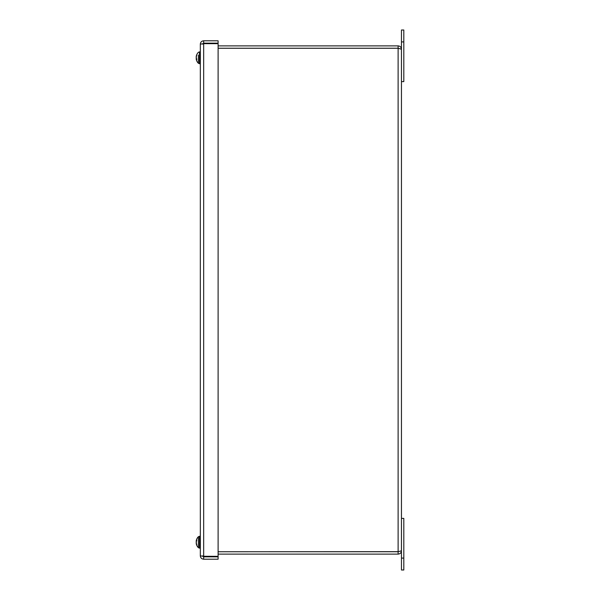 <?xml version="1.0" encoding="UTF-8"?>
<svg xmlns="http://www.w3.org/2000/svg" width="600" height="600" viewBox="0 0 600 600"><rect width="100%" height="100%" fill="white"/><g stroke="black" fill="none" stroke-linecap="round" stroke-linejoin="round"><path stroke-width="0.9" d="M218.108 559.2L218.108 556.852L203.663 556.852L203.663 559.2L218.108 559.2M202.673 555.855L203.663 556.852M202.755 43.74L203.663 43.657L203.663 556.342L200.325 555.855L200.325 44.145L203.663 43.657L218.108 43.657L218.108 556.342L202.755 556.26M203.663 559.2C201.638 558.998 200.52 557.888 200.325 555.855M218.108 43.148L203.663 43.148L203.663 40.8L218.108 40.8L218.108 43.148M202.673 44.145L203.663 43.148M203.663 40.8C201.638 41.002 200.52 42.112 200.325 44.145M218.108 48.255L398.115 48.255L401.452 49.222L401.452 550.778L398.115 551.745L218.108 551.745M398.558 48.338L398.115 48.233L398.115 45.885L218.108 45.885M398.115 48.233L218.108 48.233M218.108 554.115L398.115 554.115C400.14 553.912 401.257 552.803 401.452 550.778M398.55 551.662L218.108 551.768M401.452 49.222C401.257 47.197 400.14 46.08 398.115 45.885M398.115 551.768L398.115 554.115M401.452 558.09L401.452 570L403.808 570L403.808 518.385L401.452 518.385L401.452 558.09L403.808 558.09M403.808 41.91L403.808 30L401.452 30L401.452 81.615L403.808 81.615L403.808 41.91L401.452 41.91M401.452 30L403.808 30M196.282 58.238L196.252 58.883A7.688 4.77 -6.4 0 0 196.718 59.79L196.718 58.762A7.688 2.797 -174.6 0 1 196.252 58.177L196.208 57.585A7.62 2.527 169.4 0 1 196.447 57.195A7.62 1.35 10.2 0 0 196.208 57.345L196.252 56.722A7.688 5.992 -8 0 1 196.718 55.515L196.718 54.922A7.688 7.125 -166.5 0 0 196.252 56.31L196.305 56.528M198.39 55.057L198.39 63.278L199.47 63.72L199.47 51.87L200.325 51.87M196.208 56.595L196.208 56.595A7.62 7.387 135.6 0 1 196.208 56.58L196.208 56.595A7.702 7.702 0 0 1 198.39 52.312L199.47 51.87M196.208 58.995A7.62 7.387 44.4 0 0 196.447 60.015A7.62 7.072 152.3 0 1 196.208 59.062L196.252 59.28M196.208 58.012A7.62 2.527 10.6 0 1 196.208 58.005L196.252 57.412L196.208 58.005M196.447 544.477A7.62 7.298 143 0 1 196.208 543.487L196.252 543.638A7.688 6.788 -10.7 0 0 196.718 544.957L196.718 544.26A7.688 5.445 -172.9 0 1 196.252 543.158L196.208 542.528A7.62 0.555 170 0 0 196.447 542.558A7.62 1.755 10.3 0 1 196.208 542.28L196.252 541.665A7.688 3.548 -5.6 0 1 196.718 540.93L196.718 539.977A7.688 5.385 -173 0 0 196.252 541.005L196.208 540.967A7.62 7.485 112.8 0 1 196.447 539.933A7.62 7.298 37 0 0 196.208 540.923L196.252 540.773M199.47 536.28L198.39 536.722L198.39 547.688L199.47 548.13L199.47 536.28L200.325 536.28M196.208 543.45L196.208 543.45A7.702 7.702 0 0 0 198.39 547.688M196.208 542.13L196.252 542.745M196.29 541.132A7.688 5.445 -7.1 0 0 196.252 541.252L196.208 541.882M196.635 541.028L196.208 540.967A7.702 7.702 0 0 1 198.39 536.722M398.115 551.745L398.115 48.255M196.252 58.883L196.695 58.852M196.695 58.725L196.695 59.73M196.695 55.02L196.695 55.597M196.192 59.01L196.208 59.01A7.702 7.702 0 0 0 198.39 63.278M199.47 63.72L200.325 63.72M196.208 58.8L196.695 58.755M196.695 540.045L196.695 540.982M196.695 540.232L196.695 539.55M196.695 544.185L196.695 544.868M199.47 548.13L200.325 548.13"/></g></svg>

